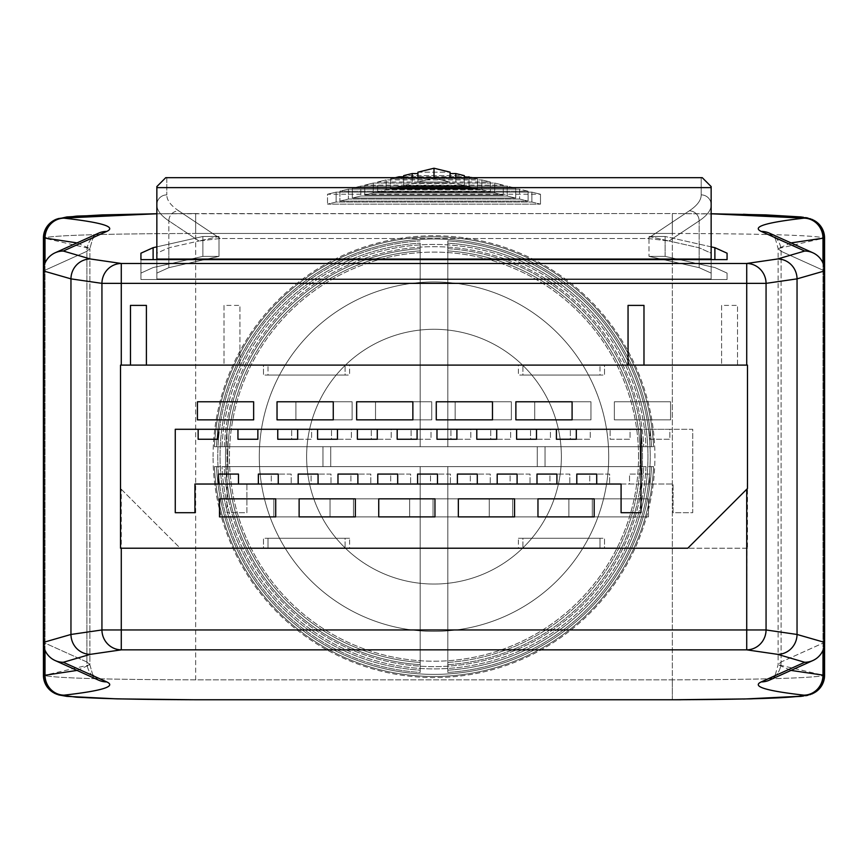 <?xml version="1.0" encoding="UTF-8"?>
<svg xmlns="http://www.w3.org/2000/svg" width="868" height="868" viewBox="0 0 868 868"><rect width="100%" height="100%" fill="white"/><g stroke="black" fill="none" stroke-linecap="round" stroke-linejoin="round"><path stroke-width="0.65" stroke-dasharray="4.34 3.25" d="M140.931 253.196L140.931 279.518L140.931 253.196L153.115 247.684L202.884 236.487L202.884 256.385L202.884 236.487L218.996 236.487L218.996 256.385L168.848 267.659L156.848 273.094L156.848 278.954L711.152 278.954L711.152 273.094L699.152 267.659L649.004 256.385L665.116 256.385L714.885 267.572L727.069 273.094L727.069 279.518L140.931 279.518L140.931 273.094L153.115 267.572L202.884 256.385L218.996 256.385L202.884 256.385L153.115 267.572L140.931 273.094L140.931 279.518L727.069 279.518L727.069 273.094L714.885 267.572L665.116 256.385L649.004 256.385L699.152 267.659L711.152 273.094L711.152 278.954L156.848 278.954L156.848 273.094L168.848 267.659L218.996 256.385L218.996 236.487L198.989 240.989L220.157 238.494L647.843 238.494L669.011 240.989L647.843 238.494L220.157 238.494L198.989 240.989L218.996 236.487L202.884 236.487L156.848 246.848M43.433 269.807L43.433 643.524M824.567 643.524L824.567 269.807M216.512 446.705A217.716 217.716 0 0 1 434 238.95A217.716 217.716 0 0 1 651.488 446.705L653.571 446.705A219.799 219.799 0 0 0 434 236.866A219.799 219.799 0 0 0 214.429 446.705L651.488 446.705A217.716 217.716 0 0 0 434 238.95A217.716 217.716 0 0 0 216.512 446.705M224.259 446.705A209.98 209.98 0 0 1 434 246.686A209.98 209.98 0 0 1 643.741 446.705L646.009 446.705A212.237 212.237 0 0 0 434 244.429A212.237 212.237 0 0 0 221.991 446.705L643.741 446.705A209.98 209.98 0 0 0 434 246.686A209.98 209.98 0 0 0 224.259 446.705M420.188 250.895A206.226 206.226 0 0 0 227.774 456.666A206.226 206.226 0 0 0 420.188 662.425L420.188 664.693A208.483 208.483 0 0 1 225.517 456.666A208.483 208.483 0 0 1 420.188 248.639A208.483 208.483 0 0 0 225.517 456.666A208.483 208.483 0 0 0 420.188 664.693L420.188 662.425A206.226 206.226 0 0 1 227.774 456.666A206.226 206.226 0 0 1 420.188 250.895L420.188 446.705L420.188 248.639L420.188 446.705L322.972 446.705L420.188 446.705L420.188 243.148A213.962 213.962 0 0 0 220.038 456.666A213.962 213.962 0 0 0 420.188 670.183L420.188 672.44A216.219 216.219 0 0 1 217.781 456.666A216.219 216.219 0 0 1 420.188 240.881A216.219 216.219 0 0 0 217.781 456.666A216.219 216.219 0 0 0 420.188 672.44L420.188 670.183A213.962 213.962 0 0 1 220.038 456.666A213.962 213.962 0 0 1 420.188 243.148L420.188 250.895M213.072 456.666A220.928 220.928 0 0 1 434 235.738A220.928 220.928 0 0 1 654.928 456.666A220.928 220.928 0 0 1 434 677.582A220.928 220.928 0 0 1 213.072 456.666A220.928 220.928 0 0 0 434 677.582A220.928 220.928 0 0 0 654.928 456.666A220.928 220.928 0 0 0 434 235.738A220.928 220.928 0 0 0 213.072 456.666M447.812 240.881A216.219 216.219 0 0 1 650.219 456.666A216.219 216.219 0 0 1 447.812 672.44L447.812 670.183A213.962 213.962 0 0 0 647.962 456.666A213.962 213.962 0 0 0 447.812 243.148A213.962 213.962 0 0 1 647.962 456.666A213.962 213.962 0 0 1 447.812 670.183L447.812 672.44A216.219 216.219 0 0 0 650.219 456.666A216.219 216.219 0 0 0 447.812 240.881L447.812 250.895A206.226 206.226 0 0 1 640.226 456.666A206.226 206.226 0 0 0 447.812 250.895L447.812 248.639A208.483 208.483 0 0 1 642.483 456.666A208.483 208.483 0 0 1 447.812 664.693L447.812 662.425A206.226 206.226 0 0 0 640.226 456.666A206.226 206.226 0 0 1 447.812 662.425L447.812 664.693A208.483 208.483 0 0 0 642.483 456.666A208.483 208.483 0 0 0 447.812 248.639L447.812 446.705L537.281 446.705L447.812 446.705L447.812 248.639L447.812 446.705L545.028 446.705L447.812 446.705L447.812 243.148L447.812 446.705L545.028 446.705L447.812 446.705L447.812 240.881M121.281 548.218L687.771 548.218L747.478 488.51L747.478 365.102L120.522 365.102L120.522 548.218L121.281 548.218M349.598 548.218L267.995 548.218L349.598 548.218L349.598 538.269L349.598 548.218M604.529 548.218L522.927 548.218L604.529 548.218L604.529 538.269L522.927 538.269L522.927 548.218L522.927 538.269L604.529 538.269L604.529 548.218M536.5 429.291L516.601 429.291L516.601 439.251L536.5 439.251L536.5 429.291L516.601 429.291M456.894 429.291L436.984 429.291L436.984 439.251L456.894 439.251L456.894 429.291L436.984 429.291M377.276 429.291L357.377 429.291L357.377 439.251L377.276 439.251L377.276 429.291L357.377 429.291M297.659 429.291L277.76 429.291L277.76 439.251L297.659 439.251L297.659 429.291L277.76 429.291M218.052 429.291L198.143 429.291L198.143 439.251L218.052 439.251L218.052 429.291L198.143 429.291M640.996 429.291L175.26 429.291L175.26 512.695L194.931 512.695L194.931 484.029L621.087 484.029L621.087 512.695L640.996 512.695L640.996 429.291M257.861 429.291L237.951 429.291L237.951 439.251L257.861 439.251L257.861 429.291L237.951 429.291M337.468 429.291L317.569 429.291L317.569 439.251L337.468 439.251L337.468 429.291L317.569 429.291M417.085 429.291L397.175 429.291L397.175 439.251L417.085 439.251L417.085 429.291L397.175 429.291M496.691 429.291L476.792 429.291L476.792 439.251L496.691 439.251L496.691 429.291L476.792 429.291M576.309 429.291L556.41 429.291L556.41 439.251L576.309 439.251L576.309 429.291L556.41 429.291M646.009 466.615A212.237 212.237 0 0 1 434 668.903A212.237 212.237 0 0 1 221.991 466.615L224.259 466.615A209.98 209.98 0 0 0 434 666.646A209.98 209.98 0 0 0 643.741 466.615A209.98 209.98 0 0 1 434 666.646A209.98 209.98 0 0 1 224.259 466.615L221.991 466.615A212.237 212.237 0 0 0 434 668.903A212.237 212.237 0 0 0 646.009 466.615L221.991 466.615L646.009 466.615M653.571 466.615A219.799 219.799 0 0 1 434 676.465A219.799 219.799 0 0 1 214.429 466.615L216.512 466.615A217.716 217.716 0 0 0 434 674.382A217.716 217.716 0 0 0 651.488 466.615A217.716 217.716 0 0 1 434 674.382A217.716 217.716 0 0 1 216.512 466.615L214.429 466.615A219.799 219.799 0 0 0 434 676.465A219.799 219.799 0 0 0 653.571 466.615L214.429 466.615L653.571 466.615M481.849 189.821L490.366 191.893L377.634 191.893L386.151 189.821L481.849 189.821L386.151 189.821L377.634 191.893L490.366 191.893L481.849 189.821L481.849 179.915L490.366 181.998L490.366 191.893L490.366 181.998L377.634 181.998L377.634 191.893L377.634 181.998L386.151 179.915L386.151 189.821L386.151 179.915L481.849 179.915L481.849 189.821M507.183 196.005L515.701 198.078L352.299 198.078L360.817 196.005L507.183 196.005L360.817 196.005L352.299 198.078L515.701 198.078L507.183 196.005L507.183 186.11L515.701 188.182L515.701 198.078L515.701 188.182L352.299 188.182L352.299 198.078L352.299 188.182L360.817 186.11L360.817 196.005L360.817 186.11L507.183 186.11L507.183 196.005M519.585 199.032L528.102 201.116L339.898 201.116L348.415 199.032L519.585 199.032L348.415 199.032L339.898 201.116L528.102 201.116L519.585 199.032L519.585 189.137L528.102 191.22L528.102 201.116L528.102 191.22L339.898 191.22L339.898 201.116L339.898 191.22L348.415 189.137L348.415 199.032L348.415 189.137L519.585 189.137L519.585 199.032M450.08 177.669L450.08 172.157L434 168.229L417.92 172.157L450.08 172.157L417.92 172.157L417.92 182.052L434 178.124L450.08 182.052L417.92 182.052L450.08 182.052L434 178.124L417.92 182.052L417.92 177.669M531.867 202.027L540.482 204.132L327.518 204.132L336.133 202.027L531.867 202.027L336.133 202.027L327.518 204.132L540.482 204.132L531.867 202.027L531.867 192.132L540.482 194.237L540.482 204.132L540.482 194.237L327.518 194.237L327.518 204.132L327.518 194.237L336.133 192.132L336.133 202.027L336.133 192.132L531.867 192.132L531.867 202.027M464.315 177.669L464.315 185.535L464.315 175.629L403.685 175.629L464.315 175.629L455.809 173.557L455.809 183.452L464.315 185.535L403.685 185.535L412.191 183.452L455.787 183.452L412.213 183.452L403.685 185.535L464.315 185.535L455.809 183.452L455.787 177.669M494.738 192.967L503.256 195.04L364.744 195.04L373.262 192.967L494.738 192.967L373.262 192.967L364.744 195.04L503.256 195.04L494.738 192.967L494.738 183.061L503.256 185.144L503.256 195.04L503.256 185.144L364.744 185.144L364.744 195.04L364.744 185.144L373.262 183.061L373.262 192.967L373.262 183.061L494.738 183.061L494.738 192.967M472.637 177.669L477.509 178.862L468.991 176.779L468.991 186.674L477.509 188.757L390.491 188.757L399.009 186.674L468.991 186.674L399.009 186.674L390.491 188.757L477.509 188.757L468.991 186.674L468.991 177.669M77.024 670.421L89.881 664.747L86.908 662.013A19.899 19.834 -65.7 0 0 98.572 680.154L55.118 660.537A19.899 19.834 -65.7 0 1 43.454 642.396L43.4 642.396A19.899 19.899 0 0 0 55.118 660.537L55.118 660.537A19.899 19.834 -65.7 0 0 63.299 662.284A19.899 19.888 1.3 0 1 43.4 642.396L43.4 270.924L70.959 278.867L101.936 283.359A19.899 19.346 98.3 0 1 121.281 263.471L90.315 258.968L63.299 251.036L106.753 231.42C116.507 226.906 102.261 222.49 64.026 218.161L63.331 218.085C73.053 215.351 117.158 213.843 195.658 213.571L672.342 213.571C750.842 213.843 794.947 215.351 804.669 218.085A19.899 19.888 147.7 0 1 821.497 227.351L821.497 227.351A19.899 19.888 147.7 0 1 824.567 237.973L824.567 675.347C813.392 678.082 762.646 679.59 672.342 679.861C762.646 679.59 813.392 678.082 824.567 675.347A19.899 19.888 32.3 0 1 821.497 685.97L821.497 685.97A19.899 19.888 32.3 0 1 804.669 695.235C794.947 697.97 750.842 699.478 672.342 699.76L195.658 699.76C117.158 699.478 73.053 697.97 63.331 695.235L64.026 695.159C102.261 690.83 116.507 686.414 106.753 681.901L63.299 662.284L90.315 654.353L121.281 649.85A19.899 19.346 81.7 0 1 101.936 629.962L70.959 634.465L43.454 642.396A19.899 19.834 -65.7 0 0 49.899 657.098M46.72 227.025L46.503 227.351A19.899 19.899 0 0 0 43.433 237.973L43.433 675.347A19.899 19.899 0 0 0 46.503 685.97L46.503 685.97A19.899 19.888 147.7 0 1 43.433 675.347L44.333 675.347L44.333 237.973A19.899 18.998 -83.6 0 1 63.331 218.085A19.899 19.888 32.3 0 0 43.433 237.973L43.433 675.347C54.608 678.082 105.353 679.59 195.658 679.861L672.342 679.861L672.342 213.55L156.848 213.767L195.658 213.55L195.658 233.459C105.353 233.742 54.608 235.239 43.433 237.973C54.608 235.239 105.353 233.742 195.658 233.459L672.342 233.459C762.646 233.742 813.392 235.239 824.567 237.973C813.392 235.239 762.646 233.742 672.342 233.459L672.342 679.861L195.658 679.861C105.353 679.59 54.608 678.082 43.433 675.347L43.433 237.973L89.881 248.573L77.024 242.899M649.004 236.487L669.011 240.989L649.004 236.487L665.116 236.487L649.004 236.487L649.004 256.385L649.004 236.487M711.152 246.848L665.116 236.487L714.885 247.684L727.069 253.196L727.069 259.619L140.931 259.619M49.899 256.234A19.899 19.834 -114.3 0 0 43.454 270.924L86.908 251.308L89.881 248.584L86.908 251.308L86.908 662.013L89.881 664.747L44.333 675.347A19.899 18.998 -96.4 0 0 63.331 695.235A19.899 19.888 147.7 0 1 46.503 685.97L46.72 686.295M790.976 242.899L778.119 248.573L781.091 251.308L778.119 248.584L824.567 237.973L824.567 675.347L824.567 237.973A19.899 19.899 0 0 0 821.497 227.351M818.101 657.098A19.899 19.834 65.7 0 0 824.546 642.396L781.091 662.013L781.091 251.308A19.899 19.834 114.3 0 0 769.428 233.166L812.882 252.794A19.899 19.834 114.3 0 0 804.701 251.036L777.685 258.968L746.719 263.471A19.899 19.346 -98.3 0 1 766.064 283.359L797.041 278.867L824.6 270.924A19.899 19.888 1.3 0 0 804.701 251.036L761.247 231.42C751.493 226.906 765.739 222.49 803.974 218.161L804.669 218.085A19.899 18.998 -96.4 0 1 823.667 237.973L823.667 675.347L778.119 664.747L781.091 662.013L778.119 664.747L790.976 670.421M711.152 259.619L711.152 278.954L711.152 259.065L156.848 259.065L156.848 186.577L156.848 253.196L168.848 247.771L198.989 240.989L168.848 247.771L156.848 253.196L156.848 187.618L711.152 187.618L711.152 186.577L711.152 204.772L711.152 186.577M156.848 273.094L156.848 253.196L156.848 273.094M156.848 259.065L156.848 259.619M711.152 273.094L711.152 204.772L711.152 253.196L699.152 247.771L669.011 240.989L699.152 247.771L711.152 253.196L711.152 273.094M434 177.669L434 168.229M403.685 177.669L403.685 185.535L403.685 175.629L412.191 173.557L412.213 183.452L412.191 177.669M455.809 173.557L450.08 173.557M468.991 176.779L399.009 176.779L390.491 178.862L477.509 178.862L477.509 188.757L477.509 178.862L390.491 178.862L390.491 188.757L390.491 178.862L395.363 177.669M399.009 177.669L399.009 176.779M403.685 176.779L464.315 176.779M330.719 466.615L330.719 446.705L420.188 446.705L330.719 446.705L330.719 466.615L420.188 466.615L420.188 664.693L420.188 466.615L420.188 662.425L420.188 466.615L330.719 466.615L330.719 446.705L330.719 466.615L420.188 466.615L420.188 672.44L420.188 466.615L420.188 670.183L420.188 466.615L322.972 466.615L322.972 446.705L420.188 446.705L322.972 446.705L322.972 466.615L420.188 466.615L330.719 466.615M537.281 466.615L537.281 446.705L537.281 466.615L447.812 466.615L447.812 664.693L447.812 466.615L537.281 466.615L537.281 446.705L537.281 466.615L447.812 466.615L447.812 672.44L447.812 466.615L545.028 466.615L545.028 446.705L545.028 466.615L447.812 466.615L537.281 466.615M643.98 365.102L628.052 365.102L643.98 365.102L643.98 305.395M146.399 365.102L130.471 365.102L146.399 365.102L146.399 305.395M604.529 365.102L522.927 365.102L604.529 365.102L604.529 375.063L522.927 375.063L522.927 365.102L522.927 375.063L604.529 375.063L604.529 365.102M349.598 365.102L267.995 365.102L349.598 365.102L349.598 375.063L349.598 365.102M576.808 484.029L596.717 484.029L596.717 474.08L576.808 474.08L576.808 484.029L596.717 484.029M536.999 484.029L556.909 484.029L556.909 474.08L536.999 474.08L536.999 484.029L556.909 484.029M497.201 484.029L517.1 484.029L517.1 474.08L497.201 474.08L497.201 484.029L517.1 484.029M457.393 484.029L477.291 484.029L477.291 474.08L457.393 474.08L457.393 484.029L477.291 484.029M417.584 484.029L437.483 484.029L437.483 474.08L417.584 474.08L417.584 484.029L437.483 484.029M377.775 484.029L397.685 484.029L397.685 474.08L377.775 474.08L377.775 484.029L397.685 484.029M337.977 484.029L357.876 484.029L357.876 474.08L337.977 474.08L337.977 484.029L357.876 484.029M298.169 484.029L318.068 484.029L318.068 474.08L298.169 474.08L298.169 484.029L318.068 484.029M258.36 484.029L278.259 484.029L278.259 474.08L258.36 474.08L258.36 484.029L278.259 484.029M218.552 484.029L238.461 484.029L238.461 474.08L218.552 474.08L218.552 484.029L238.461 484.029M197.427 401.786L197.427 419.852L253.64 419.852L253.64 401.786L197.427 401.786M219.506 498.829L219.506 516.894L275.72 516.894L275.72 498.829L219.506 498.829M277.033 401.786L277.033 419.852L333.258 419.852L333.258 401.786L277.033 401.786M356.65 401.786L356.65 419.852L412.864 419.852L412.864 401.786L356.65 401.786M436.268 401.786L436.268 419.852L492.481 419.852L492.481 401.786L436.268 401.786M515.874 401.786L515.874 419.852L572.088 419.852L572.088 401.786L515.874 401.786M299.124 516.894L355.337 516.894L355.337 498.829L299.124 498.829L299.124 516.894M378.73 498.829L378.73 516.894L434.955 516.894L434.955 498.829L378.73 498.829M458.347 516.894L514.561 516.894L514.561 498.829L458.347 498.829L458.347 516.894M537.965 498.829L537.965 516.894L594.179 516.894L594.179 498.829L537.965 498.829M267.995 375.063L349.598 375.063L267.995 375.063L267.995 365.102L267.995 375.063M349.598 538.269L267.995 538.269L267.995 548.218L267.995 538.269L349.598 538.269M130.471 305.395L130.471 365.102M628.052 305.395L628.052 365.102M665.116 256.385L665.116 236.487L665.116 256.385M727.069 253.196L727.069 259.619M761.247 231.42A19.899 19.834 114.3 0 1 781.091 251.308L781.091 662.013A19.899 19.834 65.7 0 1 769.428 680.154A19.899 19.834 65.7 0 0 781.091 662.013L824.6 642.396L824.6 270.924L824.546 642.396L824.546 270.924L781.091 251.308L824.6 270.924A19.899 19.899 0 0 0 812.882 252.794A19.899 19.834 114.3 0 1 824.546 270.924A19.899 19.834 114.3 0 0 818.101 256.234M214.429 446.705A219.799 219.799 0 0 1 434 236.866A219.799 219.799 0 0 1 653.571 446.705L214.429 446.705M221.991 446.705A212.237 212.237 0 0 1 434 244.429A212.237 212.237 0 0 1 646.009 446.705L221.991 446.705M746.719 548.218L180.229 548.218L120.522 488.51L120.522 365.102L747.478 365.102L746.719 629.962L121.281 629.962L121.281 489.27M518.402 548.218L600.005 548.218L518.402 548.218L518.402 538.269L518.402 548.218M747.478 548.218L180.229 548.218L120.522 488.51L120.522 365.102L747.478 365.102L747.478 548.218M263.471 548.218L345.073 548.218L263.471 548.218L263.471 538.269L345.073 538.269L345.073 548.218L345.073 538.269L263.471 538.269L263.471 548.218M331.5 429.291L351.399 429.291L351.399 439.251L331.5 439.251L331.5 429.291L351.399 429.291L351.399 439.251L331.5 439.251L331.5 429.291M411.106 429.291L431.016 429.291L431.016 439.251L411.106 439.251L411.106 429.291L431.016 429.291L431.016 439.251L411.106 439.251L411.106 429.291M490.724 429.291L510.623 429.291L510.623 439.251L490.724 439.251L490.724 429.291L510.623 429.291L510.623 439.251L490.724 439.251L490.724 429.291M570.341 429.291L590.24 429.291L590.24 439.251L570.341 439.251L570.341 429.291L590.24 429.291L590.24 439.251L570.341 439.251L570.341 429.291M649.948 429.291L669.857 429.291L669.857 439.251L649.948 439.251L649.948 429.291L669.857 429.291L669.857 439.251L649.948 439.251L649.948 429.291M227.004 429.291L692.74 429.291L692.74 512.695L673.069 512.695L673.069 484.029L246.913 484.029L246.913 512.695L227.004 512.695L227.004 429.291L692.74 429.291L692.74 512.695L673.069 512.695L673.069 484.029L246.913 484.029L246.913 512.695L227.004 512.695L227.004 429.291M610.139 429.291L630.049 429.291L630.049 439.251L610.139 439.251L610.139 429.291L630.049 429.291L630.049 439.251L610.139 439.251L610.139 429.291M530.532 429.291L550.431 429.291L550.431 439.251L530.532 439.251L530.532 429.291L550.431 429.291L550.431 439.251L530.532 439.251L530.532 429.291M450.915 429.291L470.825 429.291L470.825 439.251L450.915 439.251L450.915 429.291L470.825 429.291L470.825 439.251L450.915 439.251L450.915 429.291M371.309 429.291L391.208 429.291L391.208 439.251L371.309 439.251L371.309 429.291L391.208 429.291L391.208 439.251L371.309 439.251L371.309 429.291M291.691 429.291L311.59 429.291L311.59 439.251L291.691 439.251L291.691 429.291L311.59 429.291L311.59 439.251L291.691 439.251L291.691 429.291M121.281 365.102L121.281 283.359L101.936 283.359L101.936 629.962L121.281 629.962L121.281 649.85L746.719 649.85L777.685 654.353L804.701 662.284L761.247 681.901C751.493 686.414 765.739 690.83 803.974 695.159L804.669 695.235A19.899 18.998 -83.6 0 0 823.667 675.347L824.567 675.347A19.899 19.899 0 0 1 821.497 685.97M824.6 270.924L824.6 642.396L797.041 634.465L766.064 629.962L766.064 283.359L746.719 283.359L746.719 365.102M711.152 259.065L711.152 187.618M336.133 192.132L327.518 194.237L540.482 194.237L531.867 192.132L336.133 192.132M348.415 189.137L339.898 191.22L528.102 191.22L519.585 189.137L348.415 189.137M360.817 186.11L352.299 188.182L515.701 188.182L507.183 186.11L360.817 186.11M373.262 183.061L364.744 185.144L503.256 185.144L494.738 183.061L373.262 183.061M386.151 179.915L377.634 181.998L490.366 181.998L481.849 179.915L386.151 179.915M447.812 466.615L545.028 466.615L545.028 446.705L545.028 466.615L447.812 466.615M420.188 466.615L322.972 466.615L322.972 446.705L322.972 466.615L420.188 466.615M224.02 305.395L224.02 365.102L239.948 365.102L239.948 305.395L239.948 365.102L224.02 365.102L224.02 305.395L239.948 305.395M721.601 305.395L721.601 365.102L737.529 365.102L737.529 305.395L737.529 365.102L721.601 365.102L721.601 305.395L737.529 305.395M263.471 365.102L345.073 365.102L263.471 365.102L263.471 375.063L345.073 375.063L345.073 365.102L345.073 375.063L263.471 375.063L263.471 365.102M518.402 365.102L600.005 365.102L518.402 365.102L518.402 375.063L518.402 365.102M330.035 516.894L273.821 516.894L273.821 498.829L330.035 498.829L330.035 516.894L273.821 516.894L273.821 498.829L330.035 498.829L330.035 516.894M353.439 516.894L353.439 498.829L409.653 498.829L409.653 516.894L353.439 516.894L353.439 498.829L409.653 498.829L409.653 516.894L353.439 516.894M489.27 516.894L433.045 516.894L433.045 498.829L489.27 498.829L489.27 516.894L433.045 516.894L433.045 498.829L489.27 498.829L489.27 516.894M512.663 516.894L512.663 498.829L568.876 498.829L568.876 516.894L512.663 516.894L512.663 498.829L568.876 498.829L568.876 516.894L512.663 516.894M352.126 419.852L295.912 419.852L295.912 401.786L352.126 401.786L352.126 419.852L295.912 419.852L295.912 401.786L352.126 401.786L352.126 419.852M431.732 419.852L375.519 419.852L375.519 401.786L431.732 401.786L431.732 419.852L375.519 419.852L375.519 401.786L431.732 401.786L431.732 419.852M511.35 419.852L455.136 419.852L455.136 401.786L511.35 401.786L511.35 419.852L455.136 419.852L455.136 401.786L511.35 401.786L511.35 419.852M590.967 419.852L534.742 419.852L534.742 401.786L590.967 401.786L590.967 419.852L534.742 419.852L534.742 401.786L590.967 401.786L590.967 419.852M648.494 516.894L592.28 516.894L592.28 498.829L648.494 498.829L648.494 516.894L592.28 516.894L592.28 498.829L648.494 498.829L648.494 516.894M670.573 419.852L614.36 419.852L614.36 401.786L670.573 401.786L670.573 419.852L614.36 419.852L614.36 401.786L670.573 401.786L670.573 419.852M291.192 484.029L271.283 484.029L271.283 474.08L291.192 474.08L291.192 484.029L271.283 484.029L271.283 474.08L291.192 474.08L291.192 484.029M331.001 484.029L311.091 484.029L311.091 474.08L331.001 474.08L331.001 484.029L311.091 484.029L311.091 474.08L331.001 474.08L331.001 484.029M370.799 484.029L350.9 484.029L350.9 474.08L370.799 474.08L370.799 484.029L350.9 484.029L350.9 474.08L370.799 474.08L370.799 484.029M410.607 484.029L390.709 484.029L390.709 474.08L410.607 474.08L410.607 484.029L390.709 484.029L390.709 474.08L410.607 474.08L410.607 484.029M450.416 484.029L430.517 484.029L430.517 474.08L450.416 474.08L450.416 484.029L430.517 484.029L430.517 474.08L450.416 474.08L450.416 484.029M490.225 484.029L470.315 484.029L470.315 474.08L490.225 474.08L490.225 484.029L470.315 484.029L470.315 474.08L490.225 474.08L490.225 484.029M530.023 484.029L510.124 484.029L510.124 474.08L530.023 474.08L530.023 484.029L510.124 484.029L510.124 474.08L530.023 474.08L530.023 484.029M569.831 484.029L549.932 484.029L549.932 474.08L569.831 474.08L569.831 484.029L549.932 484.029L549.932 474.08L569.831 474.08L569.831 484.029M609.64 484.029L589.741 484.029L589.741 474.08L609.64 474.08L609.64 484.029L589.741 484.029L589.741 474.08L609.64 474.08L609.64 484.029M649.448 484.029L629.539 484.029L629.539 474.08L649.448 474.08L649.448 484.029L629.539 484.029L629.539 474.08L649.448 474.08L649.448 484.029M600.005 375.063L518.402 375.063L600.005 375.063L600.005 365.102L600.005 375.063M518.402 538.269L600.005 538.269L600.005 548.218L600.005 538.269L518.402 538.269M106.753 681.901A19.899 19.834 -65.7 0 1 86.908 662.013L43.454 642.396L86.908 662.013L86.908 251.308A19.899 19.834 -114.3 0 1 98.572 233.166A19.899 19.834 -114.3 0 0 86.908 251.308L43.454 270.924A19.899 19.834 -114.3 0 1 55.118 252.794L55.118 252.794A19.899 19.834 -114.3 0 1 63.299 251.036A19.899 19.888 178.7 0 0 43.4 270.924L43.4 642.396M746.719 649.85A19.899 19.346 98.3 0 0 766.064 629.962L746.719 629.962L746.719 649.85M824.546 642.396A19.899 19.834 65.7 0 1 812.882 660.537L812.882 660.537A19.899 19.834 65.7 0 1 804.701 662.284A19.899 19.888 -1.3 0 0 824.6 642.396L824.546 642.396M165.755 177.669L166.797 177.723L166.797 194.877L166.797 177.723L701.203 177.723L701.203 194.877A985.213 102.988 0 0 1 689.322 210.816L647.843 238.494L689.322 210.816A985.213 102.988 0 0 0 701.203 194.877L701.203 177.723L702.245 177.669L165.755 177.669M434 584.045A127.379 127.379 0 0 0 561.379 456.666A127.379 127.379 0 0 0 434 329.287A127.379 127.379 0 0 0 306.621 456.666A127.379 127.379 0 0 0 434 584.045A127.379 127.379 0 0 0 561.379 456.666A127.379 127.379 0 0 0 434 329.287A127.379 127.379 0 0 0 306.621 456.666A127.379 127.379 0 0 0 434 584.045M638.555 456.666A204.555 204.555 0 0 0 434 252.111A204.555 204.555 0 0 0 229.445 456.666A204.555 204.555 0 0 0 434 661.221A204.555 204.555 0 0 0 638.555 456.666A204.555 204.555 0 0 1 434 661.221A204.555 204.555 0 0 1 229.445 456.666A204.555 204.555 0 0 1 434 252.111A204.555 204.555 0 0 1 638.555 456.666M259.282 456.666A174.718 174.718 0 0 1 434 281.948A174.718 174.718 0 0 1 608.718 456.666A174.718 174.718 0 0 1 434 631.383A174.718 174.718 0 0 1 259.282 456.666A174.718 174.718 0 0 0 434 631.383A174.718 174.718 0 0 0 608.718 456.666A174.718 174.718 0 0 0 434 281.948A174.718 174.718 0 0 0 259.282 456.666M168.848 220.873A9.949 9.776 123.7 0 1 178.678 210.816A985.213 102.988 0 0 1 166.797 194.877A985.213 102.988 0 0 0 178.678 210.816L220.157 238.494L178.678 210.816A9.949 9.776 -56.3 0 0 168.848 220.873L198.989 240.989L168.848 220.873L168.848 247.771L168.848 220.873A995.162 104.03 180 0 1 156.848 204.772A995.162 104.03 180 0 0 168.848 220.873M699.152 220.873A9.949 9.776 56.3 0 0 689.322 210.816A9.949 9.776 -123.7 0 1 699.152 220.873L699.152 247.771L699.152 220.873A995.162 104.03 180 0 0 711.152 204.772A9.949 9.895 0 0 0 701.203 194.877A9.949 9.895 180 0 1 711.152 204.772A995.162 104.03 180 0 1 699.152 220.873L669.011 240.989L699.152 220.873M44.333 264.924L44.333 648.407M823.667 648.407L823.667 264.924M195.658 679.861L195.658 233.459L195.658 679.861M822.983 263.069L822.983 650.251M45.017 650.251L45.017 263.069M699.152 267.659L699.152 247.771L699.152 267.659M714.885 247.684L714.885 259.619M153.115 247.684L153.115 259.619M168.848 267.659L168.848 247.771L168.848 267.659M672.342 699.771L672.342 679.861L672.342 699.76L195.658 699.771M156.848 204.772A9.949 9.895 180 0 1 166.797 194.877A9.949 9.895 -0 0 0 156.848 204.772M121.281 283.359L746.719 283.359L746.719 263.471L121.281 263.471L121.281 283.359M743.409 214.277L672.342 213.55L672.342 233.459L195.658 233.459L195.658 213.55L156.848 213.756M90.315 654.353A19.899 19.346 81.7 0 1 70.959 634.465L70.959 278.867A19.899 19.346 98.3 0 1 90.315 258.968M777.685 258.968A19.899 19.346 81.7 0 1 797.041 278.867L797.041 634.465A19.899 19.346 98.3 0 1 777.685 654.353M64.026 218.161A19.899 18.998 96.4 0 0 45.017 238.06L45.017 675.271A19.899 18.998 83.6 0 0 64.026 695.159M803.974 695.159A19.899 18.998 -83.6 0 0 822.983 675.271L822.983 238.06A19.899 18.998 -96.4 0 0 803.974 218.161M43.4 270.924A19.899 19.899 0 0 1 55.118 252.794L98.572 233.166L92.616 238.874L89.871 248.584L92.616 238.874L98.572 233.166A19.899 19.834 -114.3 0 1 106.753 231.42M769.515 233.21L775.384 238.874L778.129 248.584L778.119 664.747L775.384 674.458L769.428 680.154A19.899 19.834 65.7 0 1 761.247 681.901M98.485 680.121L92.616 674.458L89.871 664.747L89.881 248.573L89.881 664.747L92.616 674.458L98.572 680.154M769.428 233.166L775.384 238.874L778.129 248.584L778.119 664.747L775.384 674.458L769.428 680.154L812.882 660.537A19.899 19.899 0 0 0 824.6 642.396M52.948 220.949L54.087 220.288M56.745 219.072L57.928 218.649M76.362 216.121L77.024 216.078M52.948 692.371L54.087 693.033M56.745 694.259L57.928 694.671M76.362 697.199L77.024 697.243M803.215 217.206L805.688 217.597M807.945 218.063L810.083 218.66M680.979 699.76L743.409 699.055M803.215 696.114L805.688 695.735M807.945 695.268L810.083 694.671"/><path stroke-width="1.3" d="M77.024 216.078L156.848 213.756L63.331 218.085A19.899 19.888 -147.7 0 0 43.433 237.973L43.433 269.807M43.433 643.524L43.433 675.347A19.899 19.888 -32.3 0 0 46.503 685.97L46.503 685.97A19.899 19.888 -32.3 0 0 63.331 695.235C73.053 697.97 117.158 699.478 195.658 699.76L672.342 699.76C750.842 699.478 794.947 697.97 804.669 695.235L803.974 695.159C765.739 690.83 751.493 686.414 761.247 681.901L804.701 662.284L777.685 654.353L746.719 649.85A19.899 19.346 -81.7 0 0 766.064 629.962L797.041 634.465L824.6 642.396L824.6 270.924L797.041 278.867L766.064 283.359A19.899 19.346 -98.3 0 0 746.719 263.471L777.685 258.968L804.701 251.036L761.247 231.42C751.493 226.906 765.739 222.49 803.974 218.161L711.152 213.767L765.999 214.895L801.186 216.957L812.155 219.441L815.953 221.546L821.497 227.351A19.899 19.888 -32.3 0 1 824.567 237.973L790.976 242.899M790.976 670.421L824.567 675.347A19.899 19.888 -147.7 0 1 821.497 685.97A19.899 19.899 0 0 0 824.567 675.347L824.567 643.524M824.567 269.807L824.567 237.973A19.899 19.899 0 0 0 821.497 227.351A19.899 19.888 -32.3 0 0 804.669 218.085A19.899 18.998 83.6 0 1 823.667 237.973L823.667 264.924M120.522 548.218L687.771 548.218L747.478 488.51L747.478 365.102L120.522 365.102L120.522 548.218M640.996 429.291L175.26 429.291L175.26 512.695L194.931 512.695L194.931 484.029L621.087 484.029L621.087 512.695L640.996 512.695L640.996 429.291M77.024 242.899L44.333 237.973A19.899 18.998 96.4 0 1 63.331 218.085L64.026 218.161C102.261 222.49 116.507 226.906 106.753 231.42L63.299 251.036L90.315 258.968L121.281 263.471A19.899 19.346 98.3 0 0 101.936 283.359L70.959 278.867L43.4 270.924A19.899 19.888 -1.3 0 1 63.299 251.036A19.899 19.834 -114.3 0 0 55.118 252.794L55.118 252.794A19.899 19.834 -114.3 0 0 49.899 256.234M156.848 246.848L153.115 247.684L140.931 253.196L140.931 259.619L727.069 259.619L727.069 253.196L714.885 247.684L711.152 246.848M121.281 548.218L121.281 629.962L746.719 629.962L746.719 649.85L121.281 649.85L90.315 654.353L63.299 662.284L106.753 681.901C116.507 686.414 102.261 690.83 64.026 695.159L63.331 695.235A19.899 18.998 83.6 0 1 44.333 675.347L43.433 675.347A19.899 19.899 0 0 0 46.503 685.97L52.123 691.829L58.883 694.964L66.803 696.364L116.952 698.87L195.658 699.771L680.979 699.76M106.753 231.42A19.899 19.834 -114.3 0 0 98.572 233.166L55.118 252.794A19.899 19.899 0 0 0 43.4 270.924L43.4 642.396L70.959 634.465L101.936 629.962L101.936 283.359L121.281 283.359L121.281 365.102M44.333 648.407L44.333 675.347L77.024 670.421M156.848 259.619L156.848 259.065L711.152 259.065L711.152 187.618L156.848 187.618L156.848 186.577L165.755 177.669L702.245 177.669L711.152 186.577L711.152 187.618M156.848 259.065L156.848 186.577L165.755 177.669L702.245 177.669L711.152 186.577M711.152 259.619L711.152 259.065M417.92 177.669L417.92 172.157L434 168.229L434 177.669M434 168.229L450.08 172.157L450.08 177.669M450.08 173.557L455.787 173.557L464.315 175.629L464.315 177.669M455.787 173.557L455.787 177.669M412.191 177.669L412.191 173.557L417.92 173.557L412.191 173.557L403.685 175.629L403.685 177.669M464.315 176.779L472.637 177.669M468.991 176.779L468.991 177.669M395.363 177.669L399.009 176.779L399.009 177.669M399.009 176.779L403.685 176.779M537.965 516.894L594.179 516.894L594.179 498.829L537.965 498.829L537.965 516.894M514.561 516.894L514.561 498.829L458.347 498.829L458.347 516.894L514.561 516.894M378.73 516.894L434.955 516.894L434.955 498.829L378.73 498.829L378.73 516.894M355.337 516.894L355.337 498.829L299.124 498.829L299.124 516.894L355.337 516.894M515.874 419.852L572.088 419.852L572.088 401.786L515.874 401.786L515.874 419.852M436.268 419.852L492.481 419.852L492.481 401.786L436.268 401.786L436.268 419.852M356.65 419.852L412.864 419.852L412.864 401.786L356.65 401.786L356.65 419.852M277.033 419.852L333.258 419.852L333.258 401.786L277.033 401.786L277.033 419.852M219.506 516.894L275.72 516.894L275.72 498.829L219.506 498.829L219.506 516.894M197.427 419.852L253.64 419.852L253.64 401.786L197.427 401.786L197.427 419.852M238.461 484.029L238.461 474.08L218.552 474.08L218.552 484.029M198.143 429.291L198.143 439.251L218.052 439.251L218.052 429.291M278.259 484.029L278.259 474.08L258.36 474.08L258.36 484.029M237.951 429.291L237.951 439.251L257.861 439.251L257.861 429.291M318.068 484.029L318.068 474.08L298.169 474.08L298.169 484.029M277.76 429.291L277.76 439.251L297.659 439.251L297.659 429.291M357.876 484.029L357.876 474.08L337.977 474.08L337.977 484.029M317.569 429.291L317.569 439.251L337.468 439.251L337.468 429.291M397.685 484.029L397.685 474.08L377.775 474.08L377.775 484.029M357.377 429.291L357.377 439.251L377.276 439.251L377.276 429.291M437.483 484.029L437.483 474.08L417.584 474.08L417.584 484.029M397.175 429.291L397.175 439.251L417.085 439.251L417.085 429.291M477.291 484.029L477.291 474.08L457.393 474.08L457.393 484.029M436.984 429.291L436.984 439.251L456.894 439.251L456.894 429.291M517.1 484.029L517.1 474.08L497.201 474.08L497.201 484.029M476.792 429.291L476.792 439.251L496.691 439.251L496.691 429.291M556.909 484.029L556.909 474.08L536.999 474.08L536.999 484.029M516.601 429.291L516.601 439.251L536.5 439.251L536.5 429.291M596.717 484.029L596.717 474.08L576.808 474.08L576.808 484.029M556.41 429.291L556.41 439.251L576.309 439.251L576.309 429.291M146.399 365.102L146.399 305.395L130.471 305.395L130.471 365.102M643.98 365.102L643.98 305.395L628.052 305.395L628.052 365.102M727.069 259.619L727.069 253.196M140.931 259.619L140.931 253.196M818.101 256.234A19.899 19.834 114.3 0 0 812.882 252.794L812.882 252.794A19.899 19.834 114.3 0 0 804.701 251.036A19.899 19.888 -178.7 0 1 824.6 270.924L824.6 270.924A19.899 19.899 0 0 0 812.882 252.794L769.428 233.166A19.899 19.834 114.3 0 0 761.247 231.42M823.667 648.407L823.667 675.347A19.899 18.998 96.4 0 1 804.669 695.235A19.899 19.888 -147.7 0 0 821.497 685.97L815.953 691.774L812.155 693.89L801.186 696.364L750.994 698.87L672.342 699.771M824.6 270.924L824.6 642.396A19.899 19.888 -1.3 0 1 804.701 662.284A19.899 19.834 65.7 0 0 812.882 660.537L812.882 660.537A19.899 19.834 65.7 0 0 818.101 657.098M156.848 213.756L101.957 214.906L66.803 216.957L55.769 219.463L52.123 221.492L46.503 227.351A19.899 19.899 0 0 0 43.433 237.973L44.333 237.973L44.333 264.924M121.281 649.85A19.899 19.346 -98.3 0 1 101.936 629.962L121.281 629.962L121.281 649.85M49.899 657.098A19.899 19.834 -65.7 0 0 55.118 660.537L55.118 660.537A19.899 19.834 -65.7 0 0 63.299 662.284A19.899 19.888 1.3 0 1 43.4 642.396L43.4 642.396A19.899 19.899 0 0 0 55.118 660.537L98.572 680.154A19.899 19.834 -65.7 0 0 106.753 681.901M746.719 365.102L746.719 283.359L766.064 283.359L766.064 629.962L746.719 629.962L746.719 489.27M746.719 283.359L121.281 283.359L121.281 263.471L746.719 263.471L746.719 283.359M777.685 654.353A19.899 19.346 -81.7 0 0 797.041 634.465L797.041 278.867A19.899 19.346 -98.3 0 0 777.685 258.968M90.315 258.968A19.899 19.346 -81.7 0 0 70.959 278.867L70.959 634.465A19.899 19.346 -98.3 0 0 90.315 654.353M803.974 218.161A19.899 18.998 -96.4 0 1 822.983 238.06L822.983 263.069M822.983 650.251L822.983 675.271A19.899 18.998 -83.6 0 1 803.974 695.159M64.026 695.159A19.899 18.998 83.6 0 1 45.017 675.271L45.017 650.251M45.017 263.069L45.017 238.06A19.899 18.998 96.4 0 1 64.026 218.161M714.885 259.619L714.885 247.684M153.115 259.619L153.115 247.684M761.247 681.901A19.899 19.834 65.7 0 0 769.428 680.154L812.882 660.537A19.899 19.899 0 0 0 824.6 642.396M43.4 270.924L43.4 642.396M46.72 227.025L50.42 222.816M50.713 222.566L52.948 220.949M54.087 220.288L55.053 219.799M55.932 219.398L56.745 219.072M57.928 218.649L76.362 216.121M46.72 686.295L50.42 690.505M50.713 690.754L52.948 692.371M54.087 693.033L55.053 693.532M55.932 693.923L56.745 694.259M57.928 694.671L76.362 697.199M77.024 697.243L117.006 698.87L195.658 699.771M743.409 214.277L803.215 217.206M805.688 217.597L807.945 218.063M810.083 218.66L817.265 222.544M817.33 222.609L821.497 227.351M743.409 699.055L803.215 696.114M805.688 695.735L807.945 695.268M810.083 694.671L817.265 690.776M817.33 690.722L821.497 685.97"/></g></svg>
